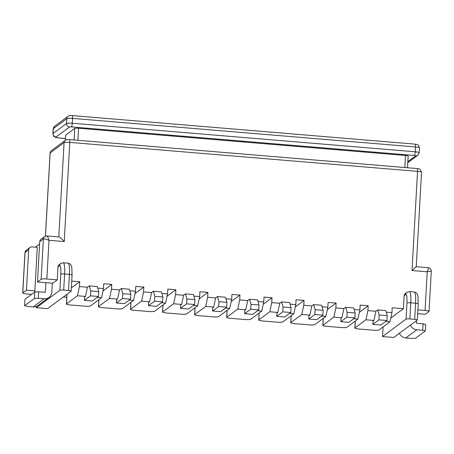 <?xml version="1.0" encoding="UTF-8"?>
<svg xmlns="http://www.w3.org/2000/svg" width="454" height="454" viewBox="0 0 454 454"><rect width="100%" height="100%" fill="white"/><g stroke="black" fill="none" stroke-linecap="round" stroke-linejoin="round"><path stroke-width="0.68" d="M386.201 312.125L391.944 312.602L389.969 321.795L385.713 321.438M354.148 309.458L359.891 309.934L357.917 319.122L353.66 318.77M322.096 306.785L327.839 307.267L325.864 316.455L321.608 316.098M290.044 304.118L295.787 304.594L293.817 313.782L289.556 313.43M367.905 310.604L375.918 311.268L373.943 320.462L365.93 319.792L367.905 310.604L368.177 305.763L359.392 312.267M368.177 305.763L360.164 305.099L359.891 309.934M335.852 307.931L343.865 308.601L341.89 317.789L333.877 317.119L335.852 307.931L336.125 303.096L327.34 309.6M336.125 303.096L328.111 302.426L327.839 307.267M303.8 305.264L311.813 305.928L309.844 315.121L301.831 314.452L303.8 305.264L304.072 300.423L295.287 306.927M304.072 300.423L296.059 299.759L295.787 304.594M271.747 302.591L279.76 303.261L277.791 312.448L269.778 311.784L271.747 302.591L272.02 297.756L263.235 304.259M272.02 297.756L264.007 297.086L263.734 301.927L261.765 311.115L257.503 310.757M239.695 299.924L247.708 300.588L245.739 309.781L237.726 309.112L239.695 299.924L239.967 295.083L231.182 301.592M239.967 295.083L231.954 294.419L231.682 299.254L225.939 298.777M199.13 298.919L207.915 292.416L199.902 291.746L199.629 296.587L193.886 296.104M167.078 296.252L175.863 289.743L167.849 289.079L167.577 293.914L161.834 293.437M135.025 293.579L143.81 287.076L135.797 286.406L135.525 291.247L129.782 290.764M102.973 290.912L111.758 284.403L103.745 283.739L103.478 288.574L97.729 288.097M71.352 287.921L79.705 281.735L71.732 281.071M63.327 296.99L66.772 297.274M390.769 318.078L403.43 308.703L392.216 307.767L391.944 312.602M257.991 301.445L263.734 301.927M409.871 318.941L414.678 319.338L415.58 303.215L410.774 302.812L409.871 318.941A3.269 0.494 -176.8 0 0 406.058 319.122L406.96 303A9.801 1.725 -85.2 0 0 405.672 294.674L404.151 295.798L403.43 308.703M404.151 295.798A3.269 3.178 -126.5 0 1 405.416 293.443L406.937 292.314A3.269 3.178 -126.5 0 0 405.672 294.674M417.686 313.646L425.313 314.281L428.962 311.58A4.903 0.738 -176.8 0 0 429.047 311.455A4.903 0.738 -176.8 0 0 425.069 310.502L417.896 309.906M41.132 279.272L37.483 281.979L39.736 241.664L43.385 238.957L41.132 279.272A4.903 0.738 3.2 0 1 46.853 279L57.272 279.868L57.993 266.963L59.514 265.84A9.801 1.725 94.8 0 1 60.796 274.159L59.894 290.288L36.377 307.704L36.451 306.405M60.796 274.159A3.269 0.494 -176.8 0 1 64.61 273.978L69.417 274.381L68.52 290.503L63.708 290.106L64.61 273.978A13.07 2.304 -85.2 0 0 63.265 262.758L60.774 263.479L59.253 264.608A3.269 3.178 53.5 0 0 57.993 266.963M79.439 286.57L77.464 295.764L85.477 296.428L84.563 297.103L84.382 300.332L92.395 300.996L98.484 296.49L98.751 291.655L97.287 286.553L89.273 285.889L87.452 287.24L79.439 286.57L79.705 281.735M111.491 289.243L109.516 298.431L117.529 299.101L116.616 299.776L116.434 303L124.447 303.669L130.536 299.163L130.803 294.323L129.339 289.226L121.326 288.557L119.504 289.907L111.491 289.243L111.758 284.403M143.538 291.911L141.569 301.104L149.582 301.768L148.668 302.443L148.486 305.673L156.499 306.337L162.589 301.831L162.855 296.995L161.391 291.894L153.378 291.23L151.551 292.58L143.538 291.911L143.81 287.076M175.59 294.584L173.621 303.771L181.634 304.441L180.72 305.116L180.539 308.34L188.552 309.009L194.641 304.503L194.908 299.663L193.444 294.567L185.431 293.897L183.603 295.248L175.59 294.584L175.863 289.743M207.643 297.251L205.673 306.444L213.686 307.108L212.773 307.784L212.591 311.013L220.604 311.677L226.688 307.171L226.96 302.336L225.496 297.234L217.483 296.57L215.656 297.92L207.643 297.251L207.915 292.416M414.678 319.338A3.269 0.494 -176.8 0 1 417.334 319.974A3.269 0.494 -176.8 0 1 417.277 320.059L393.754 337.475L382.54 336.539L383.074 326.897M68.52 290.503A3.269 0.494 3.2 0 1 71.17 291.139A3.269 0.494 3.2 0 1 71.113 291.224L47.596 308.641L36.377 307.704M31.61 294.345L26.678 293.937A4.903 0.738 3.2 0 1 22.7 292.989A4.903 0.738 3.2 0 1 22.785 292.858L25.038 252.543L28.693 249.842L26.434 290.157L22.785 292.858M406.058 319.122L382.54 336.539M237.726 309.112L226.739 317.244A4.903 0.738 -176.8 0 0 226.654 317.374A4.903 0.738 -176.8 0 0 230.638 318.322L245.058 319.525A4.903 0.738 -176.8 0 0 250.778 319.247L261.765 311.115M245.739 309.781L244.825 310.457L244.644 313.68L252.657 314.35L258.74 309.844L259.013 305.003L257.549 299.907L249.535 299.237L247.708 300.588M244.644 313.68L250.727 309.174L258.74 309.844M250.727 309.174L251 304.339L259.013 305.003M251 304.339L249.535 299.237M410.507 325.07A7.349 7.151 53.5 0 0 416.795 329.774L422.725 330.268L423.088 323.821L417.158 323.327A0.817 0.794 -126.5 0 1 416.403 322.454L416.505 320.632M423.088 323.821L425.682 324.536L425.324 330.989L415.495 338.264L411.682 338.446L405.751 337.952A7.349 7.151 -126.5 0 1 399.463 333.247M425.324 330.989L422.725 330.268M429.047 311.455L431.3 271.163C431.204 269.211 430.205 268.064 428.309 267.724L416.256 266.725L421.533 172.31A4.903 0.738 -176.8 0 0 417.549 171.357L69.785 142.391L64.241 241.562C61.449 238.446 59.633 236.926 58.793 236.999M416.17 266.77L412.005 270.533L417.549 171.357A3.269 0.573 94.8 0 0 417.215 168.553L69.451 139.582A3.269 0.573 94.8 0 1 69.785 142.391A4.903 0.738 3.2 0 0 64.065 142.664L58.793 236.943M428.19 267.775C428.621 267.667 428.304 269.006 427.231 271.804L412.005 270.533M431.215 271.265C431.453 270.936 430.125 271.112 427.231 271.804L425.069 310.502M269.778 311.784L258.791 319.917A4.903 0.738 -176.8 0 0 258.706 320.042A4.903 0.738 -176.8 0 0 262.684 320.989L277.11 322.192A4.903 0.738 -176.8 0 0 282.831 321.92L293.817 313.782M277.791 312.448L276.878 313.124L276.696 316.353L284.709 317.017L290.793 312.511L291.065 307.676L289.601 302.574L281.588 301.91L279.76 303.261M301.831 314.452L290.844 322.584A4.903 0.738 -176.8 0 0 290.759 322.715A4.903 0.738 -176.8 0 0 294.737 323.662L309.163 324.865A4.903 0.738 -176.8 0 0 314.883 324.587L325.864 316.455M309.844 315.121L308.93 315.797L308.748 319.02L316.761 319.69L322.845 315.184L323.117 310.343L321.653 305.247L313.64 304.577L311.813 305.928M333.877 317.119L322.896 325.257A4.903 0.738 -176.8 0 0 322.811 325.382A4.903 0.738 -176.8 0 0 326.789 326.33L341.215 327.533A4.903 0.738 -176.8 0 0 346.935 327.26L357.917 319.122M341.89 317.789L340.982 318.464L340.801 321.687L348.814 322.357L354.897 317.851L355.17 313.016L353.706 307.914L345.693 307.25L343.865 308.601M365.93 319.792L354.949 327.924A4.903 0.738 -176.8 0 0 354.863 328.055A4.903 0.738 -176.8 0 0 358.842 329.002L373.267 330.206A4.903 0.738 -176.8 0 0 378.988 329.927L389.969 321.795M373.943 320.462L373.035 321.137L372.853 324.36L380.866 325.03L386.95 320.524L387.222 315.683L385.758 310.587L377.745 309.917L375.918 311.268M276.696 316.353L282.78 311.841L290.793 312.511M282.78 311.841L283.052 307.006L291.065 307.676M283.052 307.006L281.588 301.91M308.748 319.02L314.832 314.514L322.845 315.184M314.832 314.514L315.104 309.673L323.117 310.343M315.104 309.673L313.64 304.577M340.801 321.687L346.884 317.181L354.897 317.851M346.884 317.181L347.157 312.346L355.17 313.016M347.157 312.346L345.693 307.25M372.853 324.36L378.937 319.854L386.95 320.524M378.937 319.854L379.209 315.014L387.222 315.683M379.209 315.014L377.745 309.917M87.452 287.24L85.477 296.428M119.504 289.907L117.529 299.101M151.551 292.58L149.582 301.768M183.603 295.248L181.634 304.441M37.483 281.979L52.306 283.211L51.813 292.081A7.349 7.151 -126.5 0 1 44.191 298.738L38.261 298.244L38.624 291.791L44.554 292.285A0.817 0.794 53.5 0 0 45.4 291.547L44.418 292.274M215.656 297.92L213.686 307.108M34.788 291.996L34.85 290.855L26.434 290.157M34.85 290.855L37.285 247.317L32.075 246.885A3.269 3.178 -126.5 0 0 28.693 249.842M52.284 283.557L57.272 279.868M58.986 236.96L46.927 235.955L44.651 236.596A3.269 3.178 53.5 0 0 44.645 236.602L40.996 239.303A3.269 3.178 53.5 0 0 39.736 241.664M59.894 290.288A3.269 0.494 3.2 0 1 63.708 290.106M225.451 308.09L229.713 308.442L218.726 316.58A4.903 0.738 3.2 0 1 213.005 316.852L198.585 315.655A4.903 0.738 3.2 0 1 194.601 314.701A4.903 0.738 3.2 0 1 194.687 314.577L205.673 306.444M229.713 308.442L231.682 299.254M212.591 311.013L218.675 306.507L218.947 301.666L217.483 296.57M226.688 307.171L218.675 306.507M226.96 302.336L218.947 301.666M36.065 247.214L36.201 246.573L39.6 244.053M45.894 282.677L45.4 291.547M24.624 305.707L24.981 299.254L34.81 291.979L34.447 298.426L24.624 305.707L27.217 306.422L33.148 306.915A7.349 7.151 53.5 0 0 37.926 305.57L48.975 297.387M38.624 291.791L34.81 291.979M34.447 298.426L38.261 298.244M26.298 250.188L25.038 252.543A3.269 3.178 -126.5 0 1 26.298 250.188L29.953 247.481M46.773 236.001C47.409 235.91 48.158 237.34 49.015 240.297L64.241 241.562M44.645 236.602A3.269 3.178 53.5 0 0 43.385 238.957C44.237 238.679 46.115 239.127 49.015 240.297L46.853 279M193.398 305.417L197.66 305.775L186.673 313.907A4.903 0.738 3.2 0 1 180.953 314.185L166.533 312.982A4.903 0.738 3.2 0 1 162.549 312.034A4.903 0.738 3.2 0 1 162.634 311.904L173.621 303.771M197.66 305.775L199.629 296.587M161.346 302.75L165.608 303.102L154.621 311.24A4.903 0.738 3.2 0 1 148.901 311.512L134.48 310.315A4.903 0.738 3.2 0 1 130.497 309.361A4.903 0.738 3.2 0 1 130.582 309.236L141.569 301.104M165.608 303.102L167.577 293.914M129.294 300.077L133.555 300.435L122.569 308.567A4.903 0.738 3.2 0 1 116.848 308.845L102.428 307.642A4.903 0.738 3.2 0 1 98.444 306.694A4.903 0.738 3.2 0 1 98.535 306.564L109.516 298.431M133.555 300.435L135.525 291.247M97.241 297.41L101.503 297.767L90.522 305.9A4.903 0.738 3.2 0 1 84.796 306.172L70.376 304.974A4.903 0.738 3.2 0 1 66.392 304.021A4.903 0.738 3.2 0 1 66.483 303.896L77.464 295.764M101.503 297.767L103.478 288.574M180.539 308.34L186.628 303.834L186.895 298.999L185.431 293.897M194.641 304.503L186.628 303.834M194.908 299.663L186.895 298.999M148.486 305.673L154.576 301.167L154.842 296.326L153.378 291.23M162.589 301.831L154.576 301.167M162.855 296.995L154.842 296.326M116.434 303L122.523 298.494L122.79 293.659L121.326 288.557M130.536 299.163L122.523 298.494M130.803 294.323L122.79 293.659M84.382 300.332L90.471 295.826L90.738 290.986L89.273 285.889M98.484 296.49L90.471 295.826M98.751 291.655L90.738 290.986M404.82 167.52L405.496 155.472L78.565 128.238A3.269 0.494 -176.8 0 0 74.751 128.425L74.104 139.974M65.399 140.258L65.682 135.139A3.269 0.494 -176.8 0 0 65.626 135.224L65.342 140.297M65.682 135.139L74.751 128.425M405.496 155.472A3.269 0.494 3.2 0 1 408.146 156.108L407.499 167.742M226.739 317.244L227.125 310.36M405.751 337.952L416.795 329.774M417.334 319.974L418.236 303.845A3.269 0.494 3.2 0 0 415.58 303.215A13.07 2.304 -85.2 0 0 414.23 291.99L409.423 291.593A13.07 2.304 94.8 0 1 410.774 302.812A3.269 0.494 3.2 0 0 406.96 303M69.36 139.616A3.269 0.573 94.8 0 1 69.451 139.582C69.082 139.628 66.545 139.208 65.325 140.309A3.269 3.178 53.5 0 0 64.065 142.664L50.133 152.987L45.479 236.148M417.124 168.587A3.269 0.573 94.8 0 1 417.215 168.553C419.445 169.274 419.956 167.702 421.533 172.31M258.791 319.917L259.177 313.027M290.844 322.584L291.23 315.7M322.896 325.257L323.282 318.368M354.949 327.924L355.334 321.04M194.687 314.577L195.072 307.687M33.148 306.915L44.191 298.738M68.072 263.155A13.07 2.304 94.8 0 1 69.417 274.381A3.269 0.494 -176.8 0 1 72.073 275.011L71.823 267.485L71.045 265.147C70.415 264.069 69.422 263.405 68.072 263.155L63.265 262.758M60.774 263.479A3.269 3.178 53.5 0 0 59.514 265.84M51.393 150.626A3.269 3.269 0 0 0 50.076 153.072A3.269 0.494 3.2 0 1 50.133 152.987A3.269 3.178 53.5 0 1 51.393 150.626L65.325 140.309M162.634 311.904L163.02 305.02M130.582 309.236L130.968 302.347M98.535 306.564L98.915 299.68M66.483 303.896L67.022 294.254M77.889 140.286L78.565 128.238M415.052 144.179A3.269 0.573 94.8 0 1 415.143 144.145A3.269 0.573 94.8 0 1 415.478 146.954L72.521 118.386L72.254 123.221L415.211 151.789L415.478 146.954A4.903 0.738 -176.8 0 1 419.462 147.902L419.19 152.737A4.903 0.738 3.2 0 0 415.211 151.789A3.269 0.573 94.8 0 1 414.423 155.467L71.465 126.899L69.558 126.989L56.08 136.972A4.903 0.738 3.2 0 0 59.973 138.044L65.444 138.504M407.84 161.658L415.716 155.824L414.423 155.467M69.558 126.989A3.269 3.178 53.5 0 1 66.534 123.499L53.056 133.476L53.322 128.641L66.8 118.659L66.534 123.499A4.903 0.738 -176.8 0 1 72.254 123.221A3.269 0.573 94.8 0 1 71.465 126.899M407.783 162.68L417.845 155.223A3.269 3.178 -126.5 0 1 415.716 155.824M72.095 115.611A3.269 0.573 94.8 0 1 72.186 115.577A3.269 0.573 94.8 0 1 72.521 118.386A4.903 0.738 3.2 0 0 66.8 118.659A3.269 3.178 53.5 0 1 68.066 116.298L54.582 126.28A3.269 3.178 53.5 0 0 53.322 128.641A8.166 1.231 3.2 0 0 53.18 128.851L52.908 133.692C53.447 135.837 53.947 136.841 54.401 136.711C55.371 137.148 54.645 137.454 59.883 138.078A3.269 0.573 -85.2 0 0 59.973 138.044M56.08 136.972A3.269 3.178 53.5 0 1 53.056 133.476A8.166 1.231 -176.8 0 0 52.908 133.692M226.654 317.374L227.045 310.423M418.236 303.845L417.981 296.32L417.209 293.982C416.573 292.904 415.58 292.24 414.23 291.99M409.423 291.593L406.937 292.314M258.706 320.042L259.098 313.09M290.759 322.715L291.145 315.763M322.811 325.382L323.197 318.43M354.863 328.055L355.249 321.097M194.601 314.701L194.993 307.75M71.17 291.139L72.073 275.011M50.076 153.072L45.428 236.171M24.953 252.696L22.7 292.989M162.549 312.034L162.941 305.082M130.497 309.361L130.888 302.409M98.444 306.694L98.836 299.742M66.392 304.021L66.937 294.317M417.845 155.223L419.19 152.737M68.066 116.298C69.28 115.203 71.817 115.622 72.186 115.577L415.143 144.145C417.374 144.871 417.884 143.294 419.462 147.902M59.883 138.078L65.438 138.544M54.582 126.28L53.18 128.851"/></g></svg>
